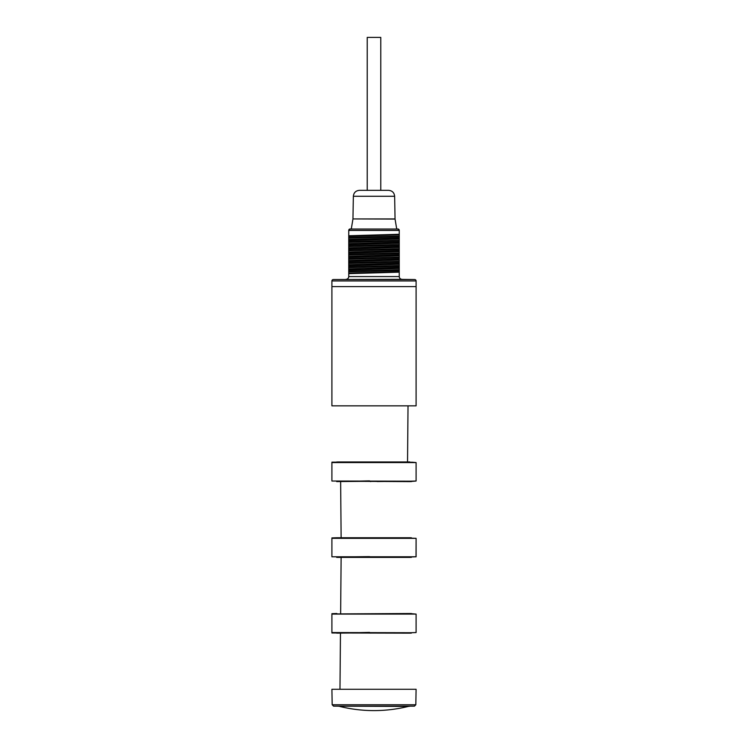 <?xml version="1.0" encoding="UTF-8"?>
<svg xmlns="http://www.w3.org/2000/svg" width="748" height="748" viewBox="0 0 748 748"><rect width="100%" height="100%" fill="white"/><g stroke="black" fill="none" stroke-linecap="round" stroke-linejoin="round"><path stroke-width="1.12" d="M416.094 280.949L331.906 280.949L331.906 286.587L416.094 286.587L416.094 405.846L331.906 405.846L331.906 286.587L416.094 286.587L416.094 280.949A1.403 1.403 90 0 0 414.71 279.546L402.022 279.378C400.358 279.21 399.432 278.275 399.254 276.573L399.254 272.169L348.746 273.646L348.746 276.517A2.805 2.805 0 0 1 345.987 279.331L345.978 279.378C347.642 279.21 348.568 278.275 348.746 276.573L399.254 276.573L399.357 277.321M374 405.846L334.132 405.846M410.222 632.733L377.123 633.079A0.701 0.701 99.9 0 0 377.731 632.733M410.11 633.154L331.906 632.967M339.714 706.43A143.046 143.046 0 0 0 408.286 706.43L333.552 706.14L332.177 704.756L331.906 689.273L413.289 689.273M410.802 633.154L411.288 633.154M410.222 556.961L377.123 557.316A0.701 0.701 100 0 0 377.731 556.961M410.11 557.382L336.712 557.382M336.535 613.93L410.11 613.51M409.614 613.893L336.647 613.94L410.222 613.93M411.288 613.51L410.802 613.51M410.802 557.382L411.288 557.382M337.881 461.965L410.11 461.974M336.535 462.395L410.222 462.395M410.222 481.198L377.123 481.544A0.701 0.701 100 0 0 377.731 481.198M410.11 481.619L336.535 481.198M336.712 537.737L410.11 537.737M336.665 537.775L410.222 538.158M411.288 537.737L410.802 537.737M410.802 481.619L411.288 481.619M369.549 632.397L336.712 633.135L377.076 632.733M410.166 632.733L378.198 632.883M411.465 632.715L416.094 632.565L416.094 614.089L331.906 614.089L331.906 632.565L410.587 632.733L416.094 632.546L416.094 614.108L411.465 613.687M337.226 613.912A0.701 0.654 90 0 0 336.675 613.556M336.535 613.687L331.906 613.687L336.712 613.51M369.549 556.634L337.226 556.98A0.701 0.654 -90 0 1 336.675 557.335L370.924 556.961M336.535 538.158L331.906 537.915L336.712 537.747A0.701 0.654 90 0 1 337.226 538.149L410.222 537.831M336.535 632.976L331.906 632.976M337.226 632.743A0.701 0.654 -90 0 1 336.675 633.107M369.802 632.883L370.681 633.117L369.774 632.733M370.269 632.733A0.701 0.701 -100 0 0 370.877 633.079L370.924 632.733M336.665 557.335L337.226 556.98M410.222 557.297L378.198 557.12M377.076 556.961L370.877 557.316A0.701 0.701 -99.9 0 1 370.269 556.961M336.535 537.915L337.226 538.149M336.535 462.152L331.906 462.152M409.614 462.358L410.166 462.395M369.549 480.87L336.712 481.609M410.166 481.198L378.198 481.357M377.076 481.198L336.703 481.581A0.701 0.654 -90 0 0 337.226 481.207M369.802 481.357L370.681 481.581L369.774 481.198M411.465 481.441L416.094 481.029L416.094 462.573L331.906 462.554L331.906 481.029L410.587 481.198L416.094 481.011L416.094 462.554L411.465 462.152M336.712 461.984L410.147 462.012M337.226 462.386A0.701 0.654 90 0 0 336.675 462.021M370.269 481.198A0.701 0.701 -99.9 0 0 370.877 481.544L370.924 481.198M399.254 272.169L399.254 234.283L348.746 235.77L348.746 230.384A1.403 1.403 180 0 1 350.12 228.982L351.289 228.963M399.254 234.283L399.254 230.384A1.403 1.403 180 0 0 397.88 228.982L399.254 230.44L348.746 230.44L350.12 228.982M399.254 276.517A2.805 2.805 0 0 0 402.013 279.331L333.29 279.546A1.403 1.403 -90 0 0 331.906 280.949M349.073 229.543L348.774 230.16M375.216 286.587L376.319 286.587M401.919 279.378L401.162 279.228M346.829 279.228L347.586 278.845M348.746 235.77L348.746 273.646M399.254 234.825L348.746 236.274M399.254 239.033L348.746 240.491M399.254 238.49L348.746 239.977M399.254 243.24L348.746 244.699M399.254 242.698L348.746 244.185M399.254 236.116L348.746 237.415M399.254 240.323L348.746 241.623M399.254 244.531L348.746 245.83M399.254 236.845L348.746 238.144M399.254 241.052L348.746 242.352M399.254 245.269L348.746 246.56M399.254 237.976L348.746 239.435M399.254 242.193L348.746 243.642M399.254 246.401L348.746 247.85M399.254 246.915L348.746 248.392M399.254 247.448L348.746 248.906M399.254 251.665L348.746 253.114M399.254 251.122L348.746 252.6M399.254 255.872L348.746 257.321M399.254 255.33L348.746 256.807M399.254 248.738L348.746 250.038M399.254 252.955L348.746 254.245M399.254 257.162L348.746 258.462M399.254 249.477L348.746 250.767M399.254 253.684L348.746 254.984M399.254 257.892L348.746 259.191M399.254 250.608L348.746 252.067M399.254 254.816L348.746 256.274M399.254 259.023L348.746 260.482M399.254 259.537L348.746 261.024M399.254 260.08L348.746 261.529M399.254 264.287L348.746 265.746M399.254 263.745L348.746 265.231M399.254 268.495L348.746 269.953M399.254 267.962L348.746 269.439M399.254 261.37L348.746 262.67M399.254 265.577L348.746 266.877M399.254 269.785L348.746 271.085M399.254 262.099L348.746 263.399M399.254 266.316L348.746 267.606M399.254 270.524L348.746 271.814M399.254 263.24L348.746 264.689M399.254 267.447L348.746 268.897M399.254 271.655L348.746 273.104M380.769 190.338L361.63 190.338L367.231 190.338L367.231 37.4L380.769 37.4L380.769 190.338L388.614 190.338L359.386 190.338C355.768 190.684 353.757 192.657 353.355 196.266L352.953 218.93L395.047 218.93L394.645 196.266L353.355 196.266M332.177 704.756L415.823 704.756L416.094 689.273L374 689.273M416.094 544.058L416.094 538.345L331.906 538.326L331.906 556.802L416.094 556.783L416.094 544.058M411.465 538.158L416.094 538.326L416.028 556.802M411.465 556.961L416.094 556.802M409.614 538.13L410.147 537.765M414.71 279.546L333.29 279.546M397.871 229.038L350.129 229.038M352.953 218.93L395.056 219.071L396.711 228.963M333.552 706.14L414.448 706.14L415.823 704.756M338.087 706.215L414.448 706.14M341.125 557.382L340.639 613.51M340.462 633.154L339.975 689.273M407.538 461.974L408.025 405.846M341.125 537.737L340.639 481.619M394.645 196.266C394.243 192.657 392.233 190.684 388.614 190.338M352.944 219.071L351.27 229.038M408.286 706.43L409.913 706.215"/></g></svg>
